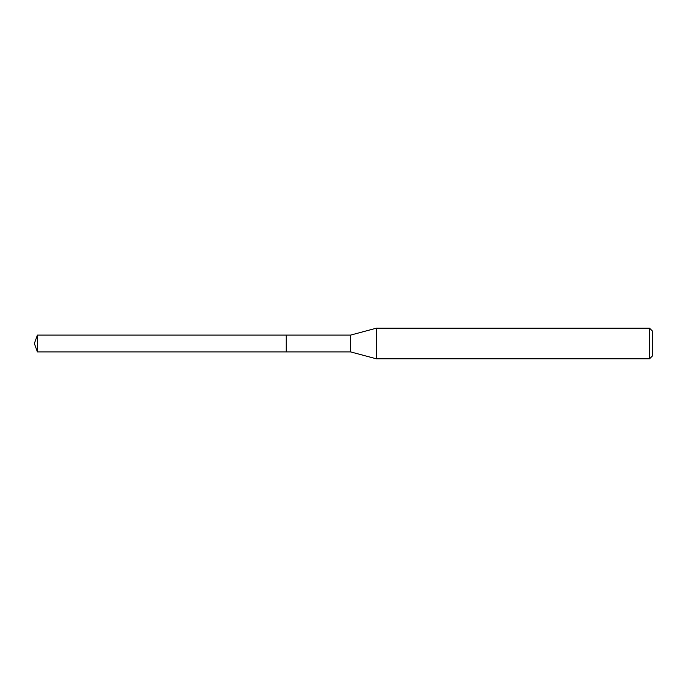 <?xml version="1.0" encoding="UTF-8"?>
<svg xmlns="http://www.w3.org/2000/svg" width="687" height="687" viewBox="0 0 687 687"><rect width="100%" height="100%" fill="white"/><g stroke="black" fill="none" stroke-linecap="round" stroke-linejoin="round"><path stroke-width="1.03" d="M37.407 335.101L37.407 351.899L286.247 351.899L286.247 335.101L37.407 335.101L34.35 343.5L37.407 351.899M286.247 335.204L286.342 351.899L350.593 351.899L376.244 358.769L649.593 358.769L649.593 328.231L376.244 328.231L376.244 358.769M649.593 328.231L652.65 331.289L652.65 355.711L649.593 358.769M286.342 335.101L350.593 335.101L350.593 351.899M350.593 335.101L376.244 328.231"/></g></svg>
